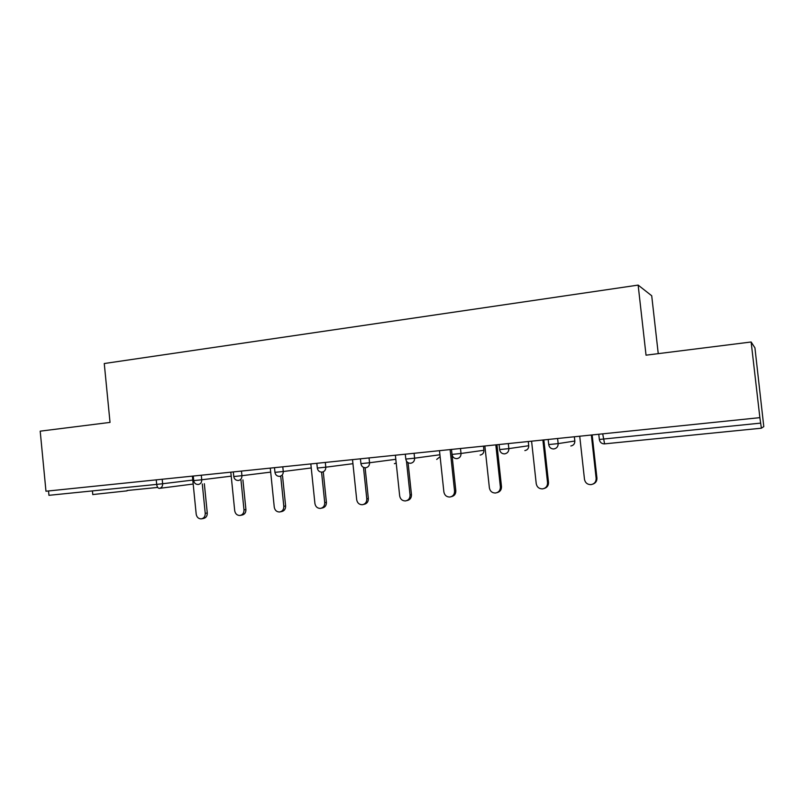 <?xml version="1.0" encoding="UTF-8"?>
<svg xmlns="http://www.w3.org/2000/svg" width="804" height="804" viewBox="0 0 804 804"><rect width="100%" height="100%" fill="white"/><g stroke="black" fill="none" stroke-linecap="round" stroke-linejoin="round"><path stroke-width="1.21" d="M127.082 490.852L92.782 494.55M658.245 353.639L651.712 295.761L638.145 285.098L104.259 363.529L110.027 422.401L40.2 431.165L45.969 491.224L759.87 417.648L751.137 341.991L754.936 347.851L763.79 426.612L761.388 428.2L604.286 443.888C601.523 443.758 599.874 442.28 599.342 439.456L760.654 423.115L759.87 417.648M760.654 423.115L761.388 428.2M193.181 484.038L159.363 488.37C157.976 488.289 157.082 486.963 156.69 484.39L48.944 495.324L48.531 490.963M638.145 285.098L646.034 355.177L751.137 341.991M579.724 436.22L584.488 479.345C585.232 482.842 587.402 484.611 590.98 484.631C594.468 483.958 596.186 481.847 596.146 478.3L591.352 435.014M596.146 478.3L596.92 478.018C597.04 481.013 595.704 483.043 592.91 484.108M596.92 478.018L592.146 434.934M531.585 441.175L536.228 483.666C536.951 487.123 539.052 488.862 542.539 488.892C545.916 488.229 547.584 486.149 547.544 482.651L542.881 440.009M547.544 482.651L548.499 482.36C548.589 485.505 547.162 487.536 544.218 488.46M548.499 482.36L543.846 439.909M484.862 445.989L489.385 487.867C490.088 491.274 492.128 492.993 495.505 493.023C498.781 492.38 500.41 490.329 500.369 486.882L495.817 444.863M500.369 486.882L501.485 486.581C501.555 489.817 500.078 491.837 497.043 492.641M501.485 486.581L496.952 444.743M439.476 450.672L443.878 491.947C444.562 495.304 446.552 497.003 449.828 497.043C453.014 496.41 454.592 494.39 454.551 490.993L450.119 449.577M454.551 490.993L455.828 490.681C455.878 493.978 454.371 495.988 451.285 496.681M455.828 490.681L451.948 454.411M395.377 455.215L399.678 495.917C400.342 499.224 402.261 500.892 405.447 500.942C408.553 500.319 410.08 498.339 410.05 494.983L406.462 461.104M410.05 494.983L411.467 494.661C411.497 497.998 409.98 499.977 406.884 500.59L406.834 500.601M411.467 494.661L408.08 462.702M352.514 459.637L356.705 499.766C357.348 503.023 359.217 504.681 362.323 504.731C365.338 504.128 366.825 502.168 366.785 498.862L363.488 467.375M366.785 498.862L368.343 498.53C368.383 501.827 366.895 503.766 363.89 504.369L363.519 504.46M368.343 498.53L365.116 467.767M310.826 463.928L314.917 503.515C315.55 506.731 317.369 508.359 320.384 508.409C323.308 507.826 324.756 505.897 324.726 502.641L321.56 472.129M324.726 502.641L326.404 502.289C326.444 505.545 325.007 507.465 322.082 508.048L321.429 508.188M326.404 502.289L323.268 471.948M270.275 468.109L274.264 507.163C274.878 510.329 276.656 511.947 279.581 511.997C282.435 511.414 283.842 509.525 283.802 506.309L280.727 476.209M283.802 506.309L285.611 505.957C285.651 509.153 284.244 511.053 281.4 511.625L280.516 511.806M285.611 505.957L282.546 475.958M230.808 472.179L234.708 510.711C235.301 513.836 237.029 515.424 239.883 515.485C242.657 514.922 244.034 513.052 243.994 509.877L240.979 480.129M243.994 509.877L245.913 509.515C245.954 512.681 244.587 514.54 241.813 515.113L240.718 515.324M245.913 509.515L242.908 479.877M192.397 476.139L196.196 514.158C196.779 517.243 198.457 518.821 201.241 518.881C203.945 518.329 205.271 516.48 205.241 513.354L202.286 483.958M205.241 513.354L207.271 512.982C207.311 516.108 205.975 517.947 203.281 518.5L201.985 518.741M207.271 512.982L204.327 483.696M602.698 433.848L604.608 443.868M127.042 490.51L157.725 487.425L127.042 490.5M162.197 479.244L162.649 483.737L156.69 484.39L156.237 479.857M557.594 438.492L558.157 443.607L574.84 441.024L574.368 436.763M574.83 441.004L574.84 441.024C574.86 443.778 573.533 445.436 570.84 445.979M548.167 439.466L548.73 444.592C549.253 447.386 550.871 448.843 553.594 448.964L553.886 448.944C556.76 448.361 558.187 446.582 558.157 443.607L548.72 444.562M508.299 443.577L508.852 448.612L528.731 445.717L528.278 441.517M499.636 449.547L499.646 449.577C500.158 452.34 501.766 453.768 504.44 453.878L504.701 453.858C507.495 453.285 508.882 451.536 508.852 448.612L499.646 449.577L499.093 444.522M460.481 448.501L461.014 453.466L483.918 450.27L483.475 446.14M452.019 454.381L452.019 454.411C452.531 457.144 454.119 458.551 456.762 458.642L456.994 458.622C459.707 458.069 461.054 456.35 461.014 453.466L452.019 454.411L451.486 449.436M414.09 453.285L414.603 458.179L439.919 454.762M369.046 457.928L369.549 462.752L395.809 459.305M325.298 462.441L325.791 467.184L352.936 463.697M282.787 466.822L283.269 471.506L311.248 467.968M241.471 471.074L241.934 475.697L270.687 472.119M201.291 475.214L201.744 479.777L231.21 476.159M159.363 488.37C161.584 487.887 162.679 486.35 162.649 483.737L192.789 480.078M528.731 445.697L528.731 445.717C528.761 448.431 527.464 450.059 524.851 450.592M483.918 450.25L483.918 450.27C483.948 452.953 482.691 454.551 480.149 455.074M436.683 459.436L440.12 456.682M410.703 463.255C413.336 462.702 414.633 461.014 414.603 458.179L405.799 459.074C406.311 461.797 407.869 463.184 410.492 463.265L410.703 463.255M394.392 463.687L396.201 463.014M360.423 458.823L360.926 463.657C361.428 466.32 362.976 467.687 365.569 467.757L365.76 467.737C368.312 467.204 369.579 465.546 369.549 462.752L360.926 463.627M316.836 463.305L317.329 468.079C317.821 470.712 319.359 472.059 321.932 472.119L322.113 472.109C324.595 471.586 325.821 469.938 325.791 467.184L317.329 468.049M274.486 467.677L274.968 472.38C275.45 474.983 276.978 476.31 279.531 476.36L279.691 476.34C282.103 475.827 283.299 474.219 283.269 471.506L274.958 472.35M233.311 471.918L233.773 476.551C234.255 479.124 235.773 480.43 238.316 480.48L238.466 480.46C240.808 479.968 241.964 478.37 241.934 475.697L233.773 476.531M198.367 484.47C200.648 483.978 201.774 482.41 201.744 479.777L193.714 480.601M198.276 484.48L198.236 484.48C195.704 484.45 194.196 483.164 193.714 480.621L193.261 476.048M598.769 434.25L599.342 439.456M405.286 454.19L405.809 459.094M92.43 490.912L92.792 494.641"/></g></svg>
